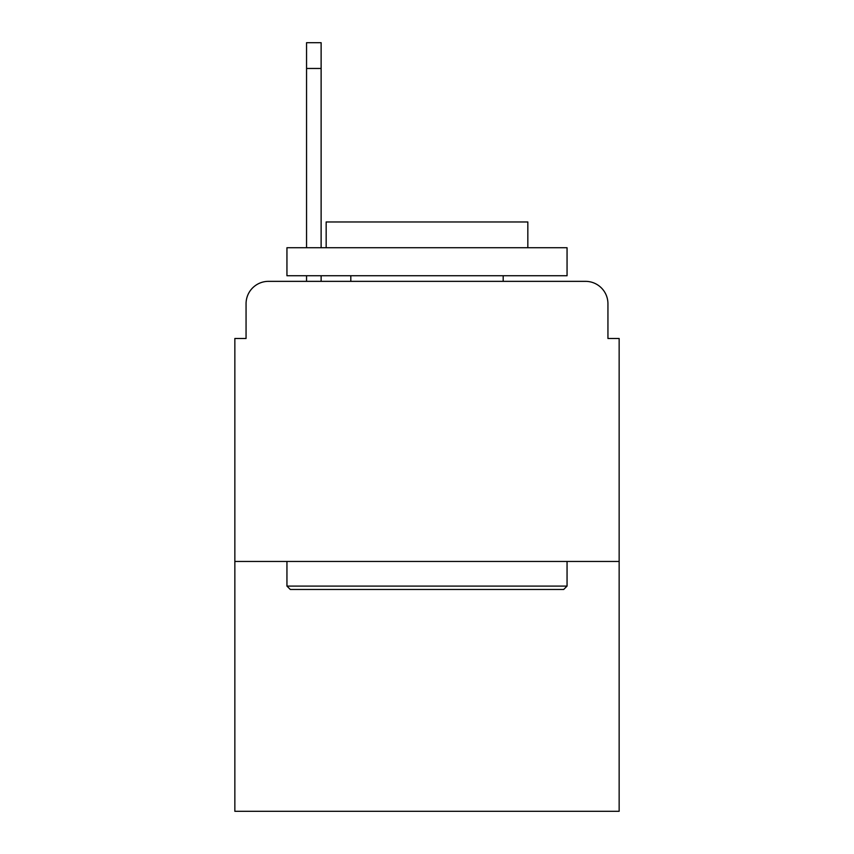 <?xml version="1.0" encoding="UTF-8"?>
<svg xmlns="http://www.w3.org/2000/svg" width="854" height="854" viewBox="0 0 854 854"><rect width="100%" height="100%" fill="white"/><g stroke="black" fill="none" stroke-linecap="round" stroke-linejoin="round"><path stroke-width="1.28" d="M246.059 303.757L246.059 338.483L246.059 303.757A22.407 22.407 0 0 1 268.466 281.35L306.554 281.35L306.554 275.746M619.15 561.452L234.85 561.452L234.85 811.3L619.15 811.3L619.15 338.483L607.941 338.483L607.941 303.757A22.407 22.407 0 0 0 585.534 281.35L268.466 281.35M234.85 561.452L234.85 338.483L246.059 338.483M321.125 275.746L321.125 281.35L339.604 281.35M514.396 281.35L585.534 281.35M607.941 338.483L607.941 303.757M563.693 589.463L290.307 589.463L286.944 586.1L567.056 586.1L563.693 589.463M286.944 247.735L567.056 247.735L567.056 275.746L286.944 275.746L286.944 247.735M527.836 247.735L527.836 221.965L326.164 221.965L326.164 247.735M286.944 561.452L286.944 586.1M567.056 561.452L567.056 586.1M350.813 275.746L350.813 281.35M503.187 275.746L503.187 281.35M321.125 42.7L321.125 68.469L306.554 68.469L306.554 42.7L321.125 42.7M306.554 247.735L306.554 68.469M321.125 247.735L321.125 68.469"/></g></svg>
